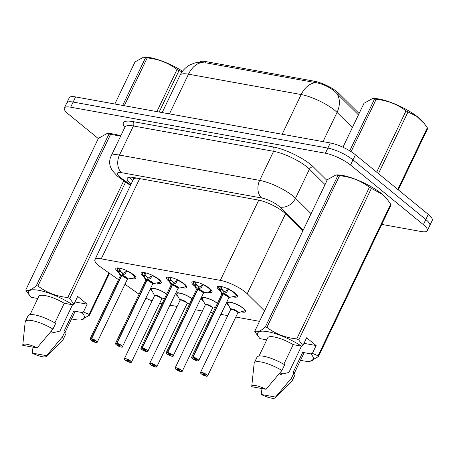 <?xml version="1.0" encoding="UTF-8"?>
<svg xmlns="http://www.w3.org/2000/svg" width="455" height="455" viewBox="0 0 455 455"><rect width="100%" height="100%" fill="white"/><g stroke="black" fill="none" stroke-linecap="round" stroke-linejoin="round"><path stroke-width="0.68" d="M228.768 305.669A10.471 2.713 25.6 0 1 226.772 302.564A10.471 2.713 25.6 0 1 233.546 303.053A10.471 2.713 25.6 0 1 243.544 308.41A10.471 2.713 25.6 0 1 245.66 311.612A10.471 2.713 25.6 0 1 241.309 311.851M118.658 272.477A11.142 2.884 25.6 0 1 118.038 271.988A11.142 2.884 25.6 0 1 115.786 268.581A11.142 2.884 25.6 0 1 122.998 269.098A11.142 2.884 25.6 0 1 133.633 274.803A11.142 2.884 25.6 0 1 135.88 278.21A11.142 2.884 25.6 0 1 131.063 278.414M144.042 277.061A11.142 2.884 25.6 0 1 143.416 276.572A11.142 2.884 25.6 0 1 141.169 273.165A11.142 2.884 25.6 0 1 148.375 273.683A11.142 2.884 25.6 0 1 159.011 279.387A11.142 2.884 25.6 0 1 161.263 282.794A11.142 2.884 25.6 0 1 156.44 282.999M169.419 281.645A11.142 2.884 25.6 0 1 168.799 281.156A11.142 2.884 25.6 0 1 166.547 277.755A11.142 2.884 25.6 0 1 173.753 278.272A11.142 2.884 25.6 0 1 184.394 283.977A11.142 2.884 25.6 0 1 186.641 287.378A11.142 2.884 25.6 0 1 181.824 287.583M194.803 286.235A11.142 2.884 25.6 0 1 194.177 285.746A11.142 2.884 25.6 0 1 191.925 282.339A11.142 2.884 25.6 0 1 199.136 282.856A11.142 2.884 25.6 0 1 209.772 288.561A11.142 2.884 25.6 0 1 212.024 291.968A11.142 2.884 25.6 0 1 207.201 292.173M220.18 290.819A11.142 2.884 25.6 0 1 219.555 290.33A11.142 2.884 25.6 0 1 217.308 286.923A11.142 2.884 25.6 0 1 224.514 287.441A11.142 2.884 25.6 0 1 235.15 293.145A11.142 2.884 25.6 0 1 237.402 296.552A11.142 2.884 25.6 0 1 232.579 296.757M264.52 310.907L247.213 293.754A19.639 5.085 -154.4 0 0 245.45 292.173A19.639 5.085 -154.4 0 0 220.322 280.371L101.226 258.855A19.639 5.085 -154.4 0 0 94.896 259.686A19.639 5.085 -154.4 0 0 101.05 267.347L118.476 279.66M359.097 113.511L338.696 93.281A17.671 4.573 -154.4 0 0 337.104 91.859A17.671 4.573 -154.4 0 0 314.49 81.24L205.455 61.539A17.671 4.573 -154.4 0 0 199.853 62.125M133.423 179.276A19.639 5.085 25.6 0 1 135.567 178.184L135.328 178.144A6.546 1.695 -154.4 0 0 133.423 179.276L94.896 259.686M136.989 178.121L135.567 178.184M159.665 303.28A19.639 5.085 -154.4 0 0 160.803 303.508L162.094 303.741M170.107 305.191L177.018 306.437M185.031 307.887L187.471 308.325M195.491 309.775L202.395 311.021M210.415 312.471L212.855 312.915M220.868 314.36L227.779 315.611M235.792 317.055L259.521 321.344M124.983 284.261L137.865 293.361A19.639 5.085 -154.4 0 0 139.088 294.197M145.913 298.127A19.639 5.085 -154.4 0 0 152.095 300.897M203.391 301.085A10.471 2.713 25.6 0 1 201.389 297.979A10.471 2.713 25.6 0 1 207.679 298.298A10.471 2.713 25.6 0 1 217.467 303.286M178.013 296.495A10.471 2.713 25.6 0 1 176.011 293.39A10.471 2.713 25.6 0 1 182.296 293.714A10.471 2.713 25.6 0 1 192.09 298.696M152.63 291.911A10.471 2.713 25.6 0 1 150.628 288.806A10.471 2.713 25.6 0 1 156.918 289.124A10.471 2.713 25.6 0 1 166.706 294.112M358.443 114.882L334.999 91.631C329.34 86.956 323.004 83.982 315.986 82.702L204.96 62.676M98.297 138.57L68.318 114.029A19.639 5.085 25.6 0 1 64.348 108.023L66.811 102.893A19.639 5.085 25.6 0 1 73.136 102.062L327.85 148.085A19.639 5.085 25.6 0 1 352.978 159.887L425.823 219.526A19.639 5.085 25.6 0 1 429.793 225.526A19.639 5.085 25.6 0 0 425.823 219.526L352.978 159.887A19.639 5.085 25.6 0 0 327.85 148.085L73.136 102.062A19.639 5.085 25.6 0 0 66.811 102.893L69.268 97.762A19.639 5.085 25.6 0 1 75.593 96.926L330.313 142.955A19.639 5.085 25.6 0 1 355.435 154.757L428.286 214.396A19.639 5.085 25.6 0 1 432.25 220.396L427.33 230.657A19.639 5.085 25.6 0 1 421.006 231.493L381.751 224.4M302.808 230.992L285.058 213.401A19.639 5.085 -154.4 0 0 283.294 211.82A19.639 5.085 -154.4 0 0 258.167 200.018L133.56 177.501A19.639 5.085 -154.4 0 0 127.235 178.337A19.639 5.085 -154.4 0 0 131.057 184.218M64.348 108.023A19.639 5.085 25.6 0 1 70.679 107.192L325.393 153.216A19.639 5.085 25.6 0 1 350.521 165.017L423.366 224.656A19.639 5.085 25.6 0 1 427.33 230.657M228.564 288.8L226.778 292.138L223.308 293.845L224.264 291.854L228.313 289.425M223.234 293.993L220.533 291.012L218.741 287.025A9.817 2.542 -154.4 0 0 218.719 287.077M191.68 357.602A3.93 1.018 25.6 0 1 191.629 357.209A3.93 1.018 25.6 0 1 192.778 357.021L192.801 357.203A3.799 0.984 -154.4 0 0 192.459 358.54A3.799 0.984 -154.4 0 0 197.316 360.821A3.799 0.984 -154.4 0 0 197.777 359.501A3.799 0.984 -154.4 0 0 193.034 357.243L223.286 293.89L228.984 297.428A3.93 1.018 -154.4 0 0 228.188 296.228A3.93 1.018 -154.4 0 0 223.286 293.89L223.308 293.845M236.452 295.46A9.817 2.542 -154.4 0 0 236.481 295.409A9.817 2.542 -154.4 0 0 236.02 293.907M220.095 290.239L221.38 287.56L219.094 286.269M221.926 286.667A7.2 1.865 -154.4 0 0 221.727 286.838L221.636 287.008M220.908 286.451L221.727 286.838L221.38 287.56M193.034 357.243L194.399 358.409A1.308 0.341 25.6 0 1 196.031 359.188A1.308 0.341 25.6 0 1 196.298 359.587A1.308 0.341 25.6 0 1 195.451 359.524A1.308 0.341 25.6 0 1 194.2 358.858A1.308 0.341 25.6 0 1 193.938 358.455A1.308 0.341 25.6 0 1 194.319 358.392L194.336 358.358M223.069 293.799L224.099 292.201M224.73 291.729A7.195 1.865 25.6 0 1 222.04 289.761M221.107 288.123L224.025 291.809M222.108 293.862A3.924 1.018 25.6 0 1 223.052 293.845L223.047 293.845A3.93 1.018 -154.4 0 0 221.898 294.032A4.05 1.046 25.6 0 1 222.808 293.532M192.778 357.021L223.047 293.845M194.319 358.392L192.801 357.203M236.799 294.749L236.481 295.409L236.008 293.902M193.017 357.067A3.93 1.018 25.6 0 1 197.919 359.404A3.93 1.018 25.6 0 1 198.716 360.605L198.391 360.855C199.057 361.156 195.838 360.986 192.431 358.529L191.629 357.209L221.898 294.032L218.923 288.442A9.572 2.48 25.6 0 1 218.753 287.566L219.009 286.451M200.541 372.952A3.93 1.018 25.6 0 1 200.49 372.56A3.93 1.018 25.6 0 1 203.032 372.742A3.93 1.018 25.6 0 1 206.78 374.755A3.93 1.018 25.6 0 1 207.577 375.955L206.291 376.194A3.799 0.984 -154.4 0 0 206.633 374.852A3.799 0.984 -154.4 0 0 201.775 372.571A3.799 0.984 -154.4 0 0 201.32 373.891A3.799 0.984 -154.4 0 0 206.058 376.149L204.699 374.988L204.904 374.545A1.308 0.341 25.6 0 1 205.16 374.937A1.308 0.341 25.6 0 1 204.778 375L204.966 374.601M227.904 301.978A9.817 2.542 -154.4 0 0 227.631 302.274A9.817 2.542 -154.4 0 0 227.608 302.33M237.049 311.578A3.93 1.018 -154.4 0 0 232.027 309.218A3.93 1.018 -154.4 0 0 230.759 309.383L232.027 309.218L237.049 311.578A3.93 1.018 -154.4 0 1 237.846 312.778L245.376 310.657A9.817 2.542 -154.4 0 0 245.404 310.361M204.699 374.988A1.308 0.341 25.6 0 1 203.061 374.209A1.308 0.341 25.6 0 1 202.799 373.805A1.308 0.341 25.6 0 1 203.647 373.868A1.308 0.341 25.6 0 1 204.892 374.539M204.778 375L206.291 376.194M203.18 284.216L201.4 287.554L197.931 289.255L198.88 287.27L202.936 284.841M166.302 353.017A3.93 1.018 25.6 0 1 166.251 352.625A3.93 1.018 25.6 0 1 167.4 352.437L197.692 289.215L195.155 286.423L193.375 282.976A9.572 2.48 25.6 0 0 193.54 283.857L193.329 282.521M167.4 352.437L167.423 352.614A3.799 0.984 -154.4 0 0 167.082 353.956A3.799 0.984 -154.4 0 0 171.939 356.237A3.799 0.984 -154.4 0 0 172.394 354.917A3.799 0.984 -154.4 0 0 167.656 352.659L197.908 289.306L203.601 292.838A3.93 1.018 -154.4 0 0 202.811 291.638A3.93 1.018 -154.4 0 0 197.908 289.306L197.931 289.255M211.075 290.876A9.817 2.542 -154.4 0 0 211.103 290.825A9.817 2.542 -154.4 0 0 210.637 289.323L211.097 290.825L211.416 290.165M194.717 285.649L195.997 282.97L193.716 281.679M196.543 282.083A7.2 1.865 -154.4 0 0 196.35 282.248L196.253 282.424M195.525 281.867L196.35 282.248L195.997 282.97M167.656 352.659L169.021 353.825A1.308 0.341 25.6 0 1 170.653 354.604A1.308 0.341 25.6 0 1 170.921 355.002A1.308 0.341 25.6 0 1 170.073 354.94A1.308 0.341 25.6 0 1 168.822 354.269A1.308 0.341 25.6 0 1 168.555 353.871A1.308 0.341 25.6 0 1 168.942 353.808L168.959 353.768M197.692 289.215L198.716 287.617M199.353 287.145A7.195 1.865 25.6 0 1 196.657 285.177M197.857 289.408L197.669 289.261A3.93 1.018 -154.4 0 0 196.52 289.448A4.05 1.046 25.6 0 1 197.43 288.942M168.942 353.808L167.423 352.614M195.735 283.539L198.642 287.224M193.358 282.436L193.631 281.867M177.803 279.632L176.017 282.964L172.547 284.671L173.503 282.68L177.558 280.257M172.479 284.824L169.772 281.838L167.98 277.857A9.817 2.542 -154.4 0 0 167.963 277.908M140.919 348.428A3.93 1.018 25.6 0 1 140.868 348.041A3.93 1.018 25.6 0 1 142.017 347.853L142.045 348.029A3.799 0.984 -154.4 0 0 141.698 349.372A3.799 0.984 -154.4 0 0 146.555 351.652A3.799 0.984 -154.4 0 0 147.016 350.327A3.799 0.984 -154.4 0 0 142.273 348.069L172.53 284.716L178.224 288.254A3.93 1.018 -154.4 0 0 177.433 287.054A3.93 1.018 -154.4 0 0 172.53 284.716L172.547 284.671M185.697 286.292A9.817 2.542 -154.4 0 0 185.72 286.24A9.817 2.542 -154.4 0 0 185.259 284.739M169.334 281.065L170.619 278.386L168.339 277.095M171.165 277.499A7.2 1.865 -154.4 0 0 170.966 277.664L170.875 277.84M170.147 277.283L170.966 277.664L170.619 278.386M142.273 348.069L143.638 349.235A1.308 0.341 25.6 0 1 145.276 350.014A1.308 0.341 25.6 0 1 145.537 350.418A1.308 0.341 25.6 0 1 144.69 350.356A1.308 0.341 25.6 0 1 143.439 349.685A1.308 0.341 25.6 0 1 143.177 349.286A1.308 0.341 25.6 0 1 143.558 349.224L143.575 349.184M172.308 284.625L173.338 283.027M173.975 282.555A7.195 1.865 25.6 0 1 171.279 280.593M170.352 278.949L173.264 282.64M172.53 284.716L172.53 284.716A3.924 1.018 25.6 0 1 176.085 286.144A3.924 1.018 25.6 0 1 178.224 287.987M172.291 284.676L172.286 284.676A3.93 1.018 -154.4 0 0 171.143 284.858A4.05 1.046 25.6 0 1 172.053 284.358M142.017 347.853L172.286 284.676M143.558 349.224L142.045 348.029M186.038 285.581L185.72 286.24L185.248 284.728M171.131 284.875L168.162 279.273A9.572 2.48 25.6 0 1 167.992 278.392L168.248 277.283M152.425 275.042L150.639 278.38L147.17 280.087L148.125 278.096L152.175 275.667M115.542 343.843A3.93 1.018 25.6 0 1 115.49 343.451A3.93 1.018 25.6 0 1 116.639 343.269L146.931 280.041L144.394 277.254L142.614 273.808A9.572 2.48 25.6 0 0 142.779 274.683L142.574 273.353M152.846 283.402A3.924 1.018 25.6 0 0 150.702 281.56A3.924 1.018 25.6 0 0 147.153 280.132L147.17 280.087M116.639 343.269L116.662 343.445A3.799 0.984 -154.4 0 0 116.321 344.782A3.799 0.984 -154.4 0 0 121.178 347.068A3.799 0.984 -154.4 0 0 121.633 345.743A3.799 0.984 -154.4 0 0 116.895 343.485L118.26 344.651A1.308 0.341 25.6 0 1 119.892 345.43A1.308 0.341 25.6 0 1 120.16 345.828A1.308 0.341 25.6 0 1 119.312 345.772A1.308 0.341 25.6 0 1 118.061 345.1A1.308 0.341 25.6 0 1 117.794 344.697A1.308 0.341 25.6 0 1 118.181 344.634L118.198 344.6M160.314 281.708A9.817 2.542 -154.4 0 0 160.342 281.651A9.817 2.542 -154.4 0 0 159.876 280.149L160.342 281.656L160.661 280.997M143.956 276.481L145.242 273.802L142.955 272.511M145.782 272.909A7.2 1.865 -154.4 0 0 145.589 273.08L145.498 273.25M144.764 272.693L145.589 273.08L145.242 273.802M152.704 283.715L152.846 283.658A3.93 1.018 -154.4 0 0 152.05 282.47A3.93 1.018 -154.4 0 0 147.147 280.132L152.846 283.67A4.05 1.046 25.6 0 0 151.777 281.907A4.05 1.046 25.6 0 0 147.511 279.922M116.895 343.485L147.147 280.132M146.931 280.041L147.955 278.443M148.592 277.971A7.195 1.865 25.6 0 1 145.896 276.009M147.096 280.235L146.908 280.092A3.93 1.018 -154.4 0 0 145.759 280.274A4.05 1.046 25.6 0 1 146.669 279.774M118.181 344.634L116.662 343.445M144.974 274.371L147.881 278.05M142.597 273.267L142.87 272.693M127.042 270.458L125.256 273.796L121.792 275.497L122.742 273.512L126.797 271.083M121.718 275.65L119.011 272.664L117.225 268.683A9.817 2.542 -154.4 0 0 117.202 268.734M90.158 339.259A3.93 1.018 25.6 0 1 90.113 338.867A3.93 1.018 25.6 0 1 91.256 338.679L91.284 338.856A3.799 0.984 -154.4 0 0 90.937 340.198A3.799 0.984 -154.4 0 0 95.8 342.478A3.799 0.984 -154.4 0 0 96.255 341.159A3.799 0.984 -154.4 0 0 91.512 338.901L121.769 275.548L127.463 279.086A3.93 1.018 -154.4 0 0 126.672 277.88A3.93 1.018 -154.4 0 0 121.769 275.548L121.792 275.497M134.936 277.118A9.817 2.542 -154.4 0 0 134.964 277.067A9.817 2.542 -154.4 0 0 134.498 275.565M118.579 271.891L119.858 269.212L117.578 267.921M120.404 268.325A7.2 1.865 -154.4 0 0 120.211 268.49L120.114 268.666M119.386 268.109L120.211 268.49L119.858 269.212M91.512 338.901L92.877 340.067A1.308 0.341 25.6 0 1 94.515 340.846A1.308 0.341 25.6 0 1 94.776 341.244A1.308 0.341 25.6 0 1 93.929 341.182A1.308 0.341 25.6 0 1 92.683 340.511A1.308 0.341 25.6 0 1 92.416 340.113A1.308 0.341 25.6 0 1 92.797 340.05L92.82 340.01M121.548 275.457L122.577 273.859M123.214 273.387A7.195 1.865 25.6 0 1 120.518 271.419M119.591 269.781L122.503 273.466M120.586 275.52A3.924 1.018 25.6 0 1 121.531 275.502L121.525 275.502A3.93 1.018 -154.4 0 0 120.382 275.69A4.05 1.046 25.6 0 1 121.292 275.184M91.256 338.679L121.525 275.502M92.797 340.05L91.284 338.856M135.277 276.407L134.964 277.067L134.487 275.559M91.495 338.725A3.93 1.018 25.6 0 1 96.403 341.062A3.93 1.018 25.6 0 1 97.194 342.262L96.869 342.507C97.541 342.814 94.322 342.643 90.909 340.186L90.113 338.867L120.382 275.69L117.401 270.099A9.572 2.48 25.6 0 1 117.231 269.218L117.487 268.109M175.158 368.368A3.93 1.018 25.6 0 1 175.112 367.976A3.93 1.018 25.6 0 1 177.655 368.158A3.93 1.018 25.6 0 1 181.403 370.171A3.93 1.018 25.6 0 1 182.193 371.371L180.914 371.604A3.799 0.984 -154.4 0 0 181.255 370.268A3.799 0.984 -154.4 0 0 176.398 367.987A3.799 0.984 -154.4 0 0 175.943 369.306A3.799 0.984 -154.4 0 0 180.68 371.564L179.315 370.398L179.526 369.96M202.526 297.388A9.817 2.542 -154.4 0 0 202.253 297.689A9.817 2.542 -154.4 0 0 202.23 297.746M211.672 306.988A3.93 1.018 -154.4 0 0 206.644 304.628A3.93 1.018 -154.4 0 0 205.381 304.799L206.644 304.628L211.672 306.988A3.93 1.018 -154.4 0 1 212.462 308.189L182.193 371.371A3.93 1.018 25.6 0 1 181.858 371.576M179.315 370.398A1.308 0.341 25.6 0 1 177.683 369.619A1.308 0.341 25.6 0 1 177.416 369.221A1.308 0.341 25.6 0 1 178.263 369.284A1.308 0.341 25.6 0 1 179.515 369.949A1.308 0.341 25.6 0 1 179.776 370.353A1.308 0.341 25.6 0 1 179.395 370.415L179.588 370.017M179.395 370.415L180.914 371.604M205.432 304.93L205.387 304.787A4.05 1.046 25.6 0 1 209.476 305.322A4.05 1.046 25.6 0 1 212.462 308.194L215.079 307.546M155.604 367.031L155.53 367.02A3.799 0.984 -154.4 0 0 155.877 365.678A3.799 0.984 -154.4 0 0 151.014 363.397A3.799 0.984 -154.4 0 0 150.56 364.722A3.799 0.984 -154.4 0 0 155.303 366.98L153.938 365.814L154.148 365.376M177.143 292.804A9.817 2.542 -154.4 0 0 176.876 293.105A9.817 2.542 -154.4 0 0 176.847 293.162M186.294 302.404A3.93 1.018 -154.4 0 0 181.266 300.044A3.93 1.018 -154.4 0 0 179.998 300.209L181.266 300.044L186.288 302.404A3.93 1.018 -154.4 0 1 187.085 303.604A4.05 1.046 25.6 0 0 184.093 300.738A4.05 1.046 25.6 0 0 179.998 300.215A3.924 1.012 25.6 0 1 181.266 300.044A3.924 1.012 25.6 0 1 184.872 301.455A3.924 1.012 25.6 0 1 187.085 303.337M153.938 365.814A1.308 0.341 25.6 0 1 152.3 365.035A1.308 0.341 25.6 0 1 152.038 364.637A1.308 0.341 25.6 0 1 152.886 364.694A1.308 0.341 25.6 0 1 154.137 365.365A1.308 0.341 25.6 0 1 154.399 365.763A1.308 0.341 25.6 0 1 154.018 365.826L154.205 365.428M154.018 365.826L155.53 367.02M187.079 303.616L189.695 302.962M130.227 362.447L130.153 362.436A3.799 0.984 -154.4 0 0 130.494 361.094A3.799 0.984 -154.4 0 0 125.637 358.813A3.799 0.984 -154.4 0 0 125.182 360.132A3.799 0.984 -154.4 0 0 129.92 362.39L128.555 361.23L128.765 360.792A1.308 0.341 25.6 0 1 129.021 361.179A1.308 0.341 25.6 0 1 128.634 361.242L128.828 360.843M151.765 288.22A9.817 2.542 -154.4 0 0 151.492 288.515A9.817 2.542 -154.4 0 0 151.469 288.572M160.911 297.82A3.93 1.018 -154.4 0 0 155.889 295.46A3.93 1.018 -154.4 0 0 154.62 295.625L155.889 295.46L160.911 297.82A3.93 1.018 -154.4 0 1 161.707 299.02L164.318 298.372M128.555 361.23A1.308 0.341 25.6 0 1 126.922 360.451A1.308 0.341 25.6 0 1 126.655 360.047A1.308 0.341 25.6 0 1 127.502 360.11A1.308 0.341 25.6 0 1 128.754 360.781M128.634 361.242L130.153 362.436M349.724 150.815L374.545 99.014L372.56 98.536L373.953 98.513A30.764 7.962 25.6 0 1 379.1 99.025A30.764 7.962 25.6 0 1 423.104 122.065L424.458 123.783L416.86 116.406L407.993 111.964L378.509 173.497A35.348 9.151 25.6 0 0 377.929 173.167M372.56 98.536L364 103.274L342.939 147.238M374.545 99.014A35.348 9.151 25.6 0 1 375.341 99.15A35.348 9.151 25.6 0 1 376.166 99.309L351.084 151.651M398.301 189.849L427.66 128.577A35.348 9.151 25.6 0 0 427.308 127.775L397.824 189.308A35.348 9.151 25.6 0 1 397.943 189.553M376.66 172.132L406.019 110.861A35.348 9.151 25.6 0 1 407.993 111.964M406.019 110.861C397.431 104.269 387.478 100.413 376.166 99.309M427.308 127.775L424.458 123.783M122.674 105.435L145.572 57.643L143.587 57.159L144.986 57.142A30.764 7.962 25.6 0 1 150.133 57.648A30.764 7.962 25.6 0 1 182.557 71.196M143.587 57.159L135.033 61.897L114.853 104.019M145.572 57.643A35.348 9.151 25.6 0 1 146.374 57.779A35.348 9.151 25.6 0 1 147.192 57.933L124.295 105.725M156.867 111.612L177.046 69.49A35.348 9.151 25.6 0 1 179.02 70.588L159.165 112.027M177.046 69.49C168.458 62.892 158.511 59.042 147.192 57.933M182.114 71.793L179.02 70.588M280.428 374.493L288.891 372.469L301.517 346.118M283.795 373.993A14.799 3.828 25.6 0 1 279.899 372.941M265.288 327.048L337.934 175.42L335.949 174.942L337.348 174.919A30.764 7.962 25.6 0 1 381.859 193.921A30.764 7.962 25.6 0 1 386.5 198.471L387.848 200.194L382.046 194.177L371.382 188.37L298.736 339.993L302.899 345.584L301.483 346.13A30.764 7.962 25.6 0 0 268.331 331.797A30.764 7.962 25.6 0 0 259.299 337.82L255.101 332.11A35.348 9.151 25.6 0 1 254.749 331.303C256.921 332.65 260.436 331.234 265.288 327.048A35.348 9.151 25.6 0 1 266.909 327.338C275.497 333.936 285.45 337.792 296.762 338.895A35.348 9.151 25.6 0 1 298.736 339.993M335.949 174.942L327.395 179.679L254.749 331.303M337.934 175.42A35.348 9.151 25.6 0 1 339.555 175.715L266.909 327.338M296.762 338.895L369.409 187.272C360.821 180.675 350.873 176.824 339.555 175.715M369.409 187.272A35.348 9.151 25.6 0 1 371.382 188.37M266.767 339.857L259.97 338.628A30.764 7.962 25.6 0 1 259.299 337.82M283.812 364.273L293.225 344.64L301.483 346.13M259.014 356.032L267.762 337.781A19.639 5.085 25.6 0 1 293.225 344.64M257.018 357.169A20.947 5.42 25.6 0 1 284.659 364.774L281.929 370.478A20.947 5.42 25.6 0 0 254.288 362.874L257.018 357.169M251.723 386.528A13.093 3.39 25.6 0 1 266.027 389.287L251.723 386.704A13.093 3.39 25.6 0 1 251.723 386.528L254.152 363.357A20.947 5.42 25.6 0 1 254.288 362.874M266.027 389.287L281.929 370.478M303.974 343.337L316.128 345.538L312.386 353.353L318.051 355.81L390.697 204.181L387.848 200.194M390.697 204.181A35.348 9.151 25.6 0 1 391.05 204.989L318.403 356.612L309.844 361.355L308.45 361.372A30.764 7.962 25.6 0 1 300.533 360.275M318.051 355.81A35.348 9.151 25.6 0 1 318.403 356.612M312.386 353.353L310.97 353.899A30.764 7.962 25.6 0 1 308.45 361.372M310.97 353.899L302.706 352.403A19.639 5.085 25.6 0 1 303.178 354.746L294.436 373.003M302.706 352.403L293.145 372.361L294.146 372.543A20.947 5.42 25.6 0 1 294.8 375.273L292.064 380.971A20.947 5.42 25.6 0 1 291.774 381.387L275.235 397.795A13.093 3.39 25.6 0 1 261.204 394.468L261.989 388.559M294.146 372.543L291.416 378.241A20.947 5.42 25.6 0 1 292.064 380.971M291.416 378.241L275.508 397.056A13.093 3.39 25.6 0 1 275.235 397.795M261.204 394.468L275.508 397.056M316.128 345.538L306.642 337.769L302.899 345.584M51.461 333.117L59.923 331.098L72.55 304.748M54.822 332.622A14.799 3.828 25.6 0 1 50.932 331.57M37.793 298.486L31.003 297.257A30.764 7.962 25.6 0 1 30.326 296.45L26.128 290.739A35.348 9.151 25.6 0 1 25.776 289.932C27.954 291.28 31.469 289.863 36.315 285.677L108.961 134.049L106.976 133.571L108.375 133.548A30.764 7.962 25.6 0 1 120.757 135.88M106.976 133.571L98.422 138.309L25.776 289.932M108.961 134.049A35.348 9.151 25.6 0 1 110.588 134.344L37.936 285.967C46.524 292.565 56.477 296.415 67.795 297.524A35.348 9.151 25.6 0 1 69.763 298.622L73.932 304.213L72.516 304.759A30.764 7.962 25.6 0 0 39.358 290.421A30.764 7.962 25.6 0 0 30.326 296.45M120.638 136.13L110.588 134.344M36.315 285.677A35.348 9.151 25.6 0 1 37.936 285.967M54.845 322.902L64.252 303.263L72.516 304.759M30.047 314.661L38.789 296.404A19.639 5.085 25.6 0 1 64.252 303.263M28.051 315.798A20.947 5.42 25.6 0 1 55.692 323.403L52.962 329.107A20.947 5.42 25.6 0 0 25.315 321.497L28.051 315.798M22.756 345.157A13.093 3.39 25.6 0 1 37.054 347.916L22.75 345.334A13.093 3.39 25.6 0 1 22.756 345.157L25.184 321.986A20.947 5.42 25.6 0 1 25.315 321.497M37.054 347.916L52.962 329.107M109.513 273.33L89.43 315.241L80.876 319.979L79.477 319.996A30.764 7.962 25.6 0 1 71.56 318.904M75.007 301.966L87.161 304.162L83.413 311.976L89.078 314.433L108.961 272.937M89.078 314.433A35.348 9.151 25.6 0 1 89.43 315.241M125.625 182.034L69.763 298.622M67.795 297.524L123.76 180.715M83.413 311.976L82.002 312.522A30.764 7.962 25.6 0 1 79.477 319.996M82.002 312.522L73.738 311.032A19.639 5.085 25.6 0 1 74.21 313.376L65.463 331.632M73.738 311.032L64.178 330.99L65.179 331.172A20.947 5.42 25.6 0 1 65.827 333.896L63.097 339.601A20.947 5.42 25.6 0 1 62.801 340.01L46.268 356.419A13.093 3.39 25.6 0 1 32.237 353.097L33.022 347.188M65.179 331.172L62.443 336.871A20.947 5.42 25.6 0 1 63.097 339.601M62.443 336.871L46.541 355.679A13.093 3.39 25.6 0 1 46.268 356.419M32.237 353.097L46.541 355.679M87.161 304.162L77.674 296.398L73.932 304.213M285.507 213.839L247.213 293.754M128.919 177.302L132.132 179.901A19.639 10.414 -54.8 0 0 132.905 180.362M338.696 93.281L338.037 94.651M205.455 61.539L204.915 62.671M314.49 81.24L313.95 82.366M135.328 178.144A19.639 13.804 -79.8 0 1 134.862 177.734M258.764 200.132L220.322 280.371M139.674 178.605L101.226 258.855M352.358 127.576L337.036 112.385A26.185 6.774 -154.4 0 0 334.675 110.281A26.185 6.774 -154.4 0 0 301.176 94.543A22.909 16.107 -79.8 0 1 315.986 82.702M336.569 93.138A22.909 17.745 -45.3 0 1 337.036 112.385L323.022 141.636M203.288 62.335A22.909 16.107 100.2 0 0 188.478 74.182A26.185 6.774 -154.4 0 0 180.043 75.291L162.179 112.573M282.151 134.253L301.176 94.543L188.478 74.182L169.453 113.886M75.593 96.926L70.679 107.192M330.313 142.955L325.393 153.216M355.435 154.757L350.521 165.017M428.286 214.396L423.366 224.656M303.189 230.202L279.711 206.928A13.093 3.39 -154.4 0 0 278.534 205.876A13.093 3.39 -154.4 0 0 261.784 198.01L121.599 172.678A13.093 3.39 -154.4 0 0 120.023 177.234A13.093 3.39 -154.4 0 0 121.479 178.337L130.739 184.884M121.479 178.337A13.093 6.944 -54.8 0 1 119.386 177.626L117.191 175.96L111.902 170.073L110.252 166.348C109.257 162.862 109.519 159.472 111.037 156.173A26.185 6.774 25.6 0 1 119.472 155.064L259.657 180.39A26.185 6.774 25.6 0 1 293.162 196.128A26.185 6.774 25.6 0 1 295.517 198.232L309.451 169.152A26.185 6.774 -154.4 0 0 307.091 167.048A26.185 6.774 -154.4 0 0 273.591 151.31L133.406 125.984A26.185 6.774 -154.4 0 0 124.971 127.093L125.153 126.791M124.829 127.389A29.456 7.621 25.6 0 1 132.877 121.576L273.063 146.908A3.27 2.303 -79.8 0 1 273.591 151.31L259.657 180.39A13.093 9.202 100.2 0 0 261.784 198.01M273.063 146.908A29.456 7.621 25.6 0 1 310.748 164.608A29.456 7.621 25.6 0 1 313.404 166.979L327.014 180.476M279.711 206.928A13.093 10.141 -45.3 0 0 295.517 198.232L311.101 213.685M325.035 184.605L309.451 169.152A3.27 2.537 134.7 0 1 313.404 166.979M121.599 172.678A13.093 9.202 100.2 0 1 119.472 155.064L133.406 125.984A3.27 2.303 -79.8 0 0 132.877 121.576M223.655 293.68A4.05 1.046 25.6 0 1 227.915 295.665A4.05 1.046 25.6 0 1 228.979 297.433L228.842 297.473M228.984 297.428L198.716 360.605A3.93 1.018 25.6 0 1 198.38 360.809M223.291 293.885A3.924 1.018 25.6 0 1 226.84 295.312A3.924 1.018 25.6 0 1 228.984 297.161M228.33 289.295A9.572 2.48 25.6 0 1 235.207 296.256L236.481 295.414M226.778 292.138L227.767 290.068M220.533 291.012L221.528 288.942M230.759 309.389A4.05 1.046 25.6 0 1 234.854 309.912A4.05 1.046 25.6 0 1 237.846 312.778L207.577 375.955A3.93 1.018 25.6 0 1 207.241 376.16M230.816 309.519L230.765 309.372A3.924 1.012 25.6 0 1 232.027 309.218A3.924 1.012 25.6 0 1 235.633 310.623A3.924 1.012 25.6 0 1 237.846 312.505M227.636 302.279L227.773 303.792A9.572 2.474 25.6 0 1 235.707 303.986A9.572 2.474 25.6 0 1 244.944 310.992M198.272 289.096A4.05 1.046 25.6 0 1 202.538 291.081A4.05 1.046 25.6 0 1 203.601 292.849L203.465 292.884M167.639 352.483A3.93 1.018 25.6 0 1 172.542 354.82A3.93 1.018 25.6 0 1 173.332 356.02A3.93 1.018 25.6 0 1 172.997 356.225M197.914 289.3A3.924 1.018 25.6 0 1 201.463 290.728A3.924 1.018 25.6 0 1 203.607 292.571M196.731 289.278A3.924 1.018 25.6 0 1 197.669 289.261M202.953 284.711A9.572 2.48 25.6 0 1 209.829 291.666L211.103 290.825M201.4 287.554L202.39 285.484M195.155 286.423L196.145 284.352M172.894 284.512A4.05 1.046 25.6 0 1 177.154 286.491A4.05 1.046 25.6 0 1 178.218 288.26L184.446 287.082A9.572 2.48 25.6 0 0 177.569 280.121M142.256 347.893A3.93 1.018 25.6 0 1 147.158 350.231A3.93 1.018 25.6 0 1 147.955 351.431A3.93 1.018 25.6 0 1 147.619 351.641M171.347 284.688A3.924 1.018 25.6 0 1 172.291 284.671M176.017 282.964L177.012 280.9M169.772 281.838L170.767 279.768M116.878 343.309A3.93 1.018 25.6 0 1 121.781 345.646A3.93 1.018 25.6 0 1 122.571 346.846A3.93 1.018 25.6 0 1 122.236 347.051M145.97 280.104A3.924 1.018 25.6 0 1 146.914 280.087M152.192 275.537A9.572 2.48 25.6 0 1 159.068 282.498L160.342 281.656M150.639 278.38L151.629 276.31M144.394 277.254L145.384 275.184M122.133 275.338A4.05 1.046 25.6 0 1 126.393 277.322A4.05 1.046 25.6 0 1 127.463 279.091L127.32 279.125M127.463 279.08L97.194 342.262A3.93 1.018 25.6 0 1 96.858 342.467M121.769 275.542A3.924 1.018 25.6 0 1 125.324 276.97A3.924 1.018 25.6 0 1 127.468 278.813M126.808 270.952A9.572 2.48 25.6 0 1 133.69 277.914L134.959 277.067M125.256 273.796L126.251 271.726M119.011 272.664L120.006 270.594M180.709 371.581L175.914 369.295L175.112 367.976L205.381 304.799A3.924 1.012 25.6 0 1 206.644 304.628A3.924 1.012 25.6 0 1 210.25 306.039A3.924 1.012 25.6 0 1 212.468 307.921M202.39 297.411L202.395 299.208A9.572 2.474 25.6 0 1 206.957 298.207A9.572 2.474 25.6 0 1 217.399 303.422M149.78 363.778A3.93 1.018 25.6 0 1 149.729 363.391A3.93 1.018 25.6 0 1 152.271 363.573A3.93 1.018 25.6 0 1 156.019 365.581A3.93 1.018 25.6 0 1 156.816 366.781A3.93 1.018 25.6 0 1 156.48 366.992M177.006 292.821L177.012 294.618A9.572 2.474 25.6 0 1 181.579 293.623A9.572 2.474 25.6 0 1 192.021 298.838M154.672 295.761L154.62 295.625A4.05 1.046 25.6 0 1 158.715 296.154A4.05 1.046 25.6 0 1 161.701 299.02L131.432 362.197A3.93 1.018 25.6 0 1 131.097 362.402M124.403 359.194A3.93 1.018 25.6 0 1 124.351 358.802A3.93 1.018 25.6 0 1 126.894 358.984A3.93 1.018 25.6 0 1 130.642 360.997A3.93 1.018 25.6 0 1 131.432 362.197L130.187 362.453M129.948 362.408L125.153 360.121L124.351 358.802L154.62 295.625A3.924 1.012 25.6 0 1 155.889 295.46A3.924 1.012 25.6 0 1 159.489 296.87A3.924 1.012 25.6 0 1 161.707 298.747M151.629 288.237L151.634 290.034A9.572 2.474 25.6 0 1 156.196 289.039A9.572 2.474 25.6 0 1 166.638 294.254M132.132 179.901L132.871 180.425M201.434 62.09L195.041 62.892L190.474 64.633C185.833 67.027 182.353 70.582 180.043 75.291M111.037 156.173L124.971 127.093M119.386 177.626L130.466 185.452M218.923 288.442L218.713 287.105M228.973 297.445L235.207 296.256M230.765 309.372L200.49 372.56L201.292 373.879L206.087 376.166M230.753 309.4L227.773 303.792M203.601 292.838L173.008 356.265C173.679 356.572 170.46 356.401 167.053 353.945L166.251 352.625L196.52 289.448M203.595 292.861L209.829 291.666M196.514 289.46L193.54 283.857M178.081 288.299L147.63 351.681C148.302 351.982 145.077 351.817 141.67 349.355L140.868 348.041L171.143 284.858M185.72 286.24L184.446 287.082M168.162 279.273L167.952 277.937M152.846 283.67L122.247 347.097C122.918 347.398 119.699 347.228 116.292 344.771L115.49 343.451L145.759 280.274M152.835 283.687L159.068 282.498M145.754 280.291L142.779 274.683M117.401 270.099L117.191 268.763M127.457 279.103L133.69 277.914M205.37 304.816L202.395 299.208M180.055 300.346L149.729 363.391L150.531 364.705L155.331 366.992M187.085 303.604L156.816 366.781L155.564 367.037M179.992 300.232L177.012 294.618M154.609 295.642L151.634 290.034"/></g></svg>
